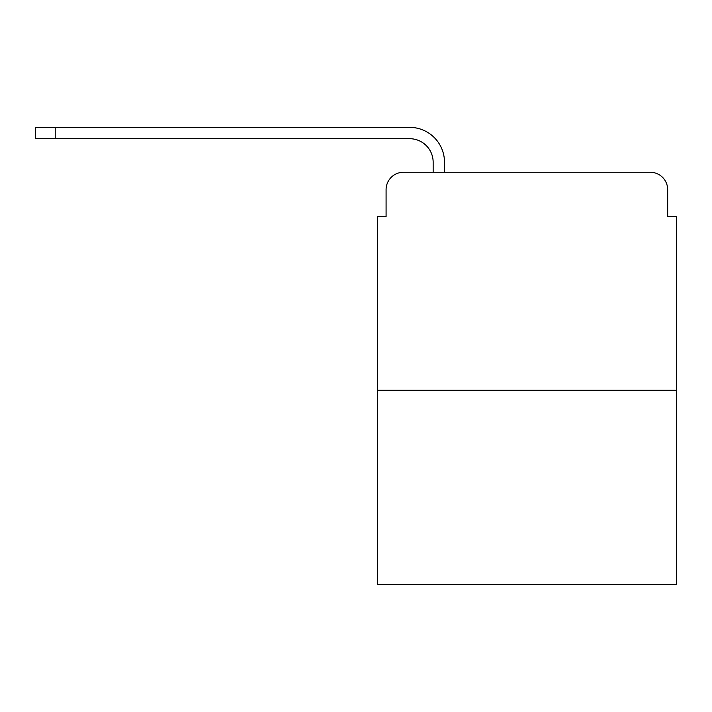 <?xml version="1.0" encoding="UTF-8"?>
<svg xmlns="http://www.w3.org/2000/svg" width="712" height="712" viewBox="0 0 712 712"><rect width="100%" height="100%" fill="white"/><g stroke="black" fill="none" stroke-linecap="round" stroke-linejoin="round"><path stroke-width="1.07" d="M386.082 189.695L386.082 216.724L386.082 189.695A17.435 17.435 0 0 1 403.517 172.26L433.154 172.26L433.154 162.238A23.54 23.54 0 0 0 409.614 138.698L35.6 138.698L35.6 127.359L409.614 127.359A34.87 34.87 0 0 1 444.493 162.238L444.493 172.26L458.875 172.26M676.4 390.221L377.36 390.221L377.36 584.641L676.4 584.641L676.4 216.724L667.678 216.724L667.678 189.695A17.435 17.435 0 0 0 650.243 172.26L403.517 172.26M377.36 390.221L377.36 216.724L386.082 216.724M594.885 172.26L650.243 172.26M667.678 216.724L667.678 189.695M433.154 162.238A23.54 23.54 0 0 0 409.614 138.698A23.54 23.54 0 0 1 433.154 162.238A23.54 23.54 0 0 0 409.614 138.698A23.54 23.54 0 0 1 433.154 162.238A23.54 23.54 0 0 0 409.614 138.698A23.54 23.54 0 0 1 433.154 162.238A23.54 23.54 0 0 0 409.614 138.698A23.54 23.54 0 0 1 433.154 162.238A23.54 23.54 0 0 0 409.614 138.698A23.54 23.54 0 0 1 433.154 162.238A23.54 23.54 0 0 0 409.614 138.698A23.54 23.54 0 0 1 433.154 162.238A23.54 23.54 0 0 0 409.614 138.698A23.54 23.54 0 0 1 433.154 162.238A23.54 23.54 0 0 0 409.614 138.698A23.54 23.54 0 0 1 433.154 162.238A23.54 23.54 0 0 0 409.614 138.698A23.54 23.54 0 0 1 433.154 162.238A23.54 23.54 0 0 0 409.614 138.698A23.54 23.54 0 0 1 433.154 162.238A23.54 23.54 0 0 0 409.614 138.698A23.54 23.54 0 0 1 433.154 162.238M55.216 127.359L409.614 127.359L55.216 127.359L409.614 127.359L55.216 127.359L409.614 127.359L55.216 127.359L409.614 127.359L55.216 127.359L409.614 127.359L55.216 127.359L409.614 127.359L55.216 127.359L409.614 127.359L55.216 127.359L409.614 127.359L55.216 127.359L409.614 127.359L55.216 127.359L409.614 127.359L55.216 127.359L409.614 127.359L55.216 127.359L55.216 138.698"/></g></svg>
